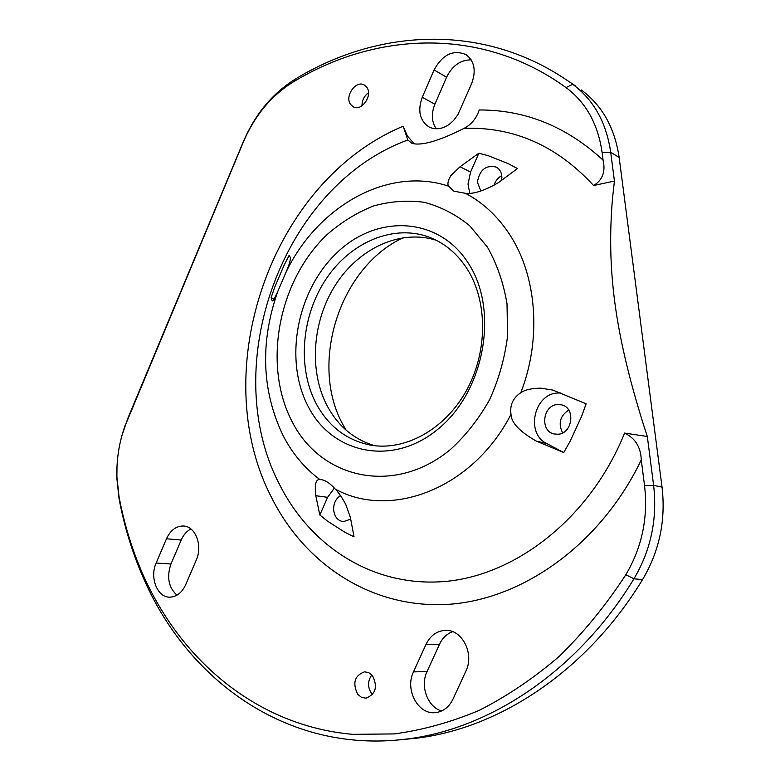 <?xml version="1.0" encoding="UTF-8"?>
<svg xmlns="http://www.w3.org/2000/svg" width="780" height="780" viewBox="0 0 780 780"><rect width="100%" height="100%" fill="white"/><g stroke="black" fill="none" stroke-linecap="round" stroke-linejoin="round"><path stroke-width="1.17" d="M272.844 300.973L272.161 300.768L273.644 299.988L277.612 291.886L285.811 272.668C316.982 206.944 387.514 165.789 448.568 186.176L453.901 191.197L465.455 193.303C482.83 202.478 497.455 216.06 509.35 234.059C536.786 275.301 541.925 338.637 520.786 392.74C512.928 398.014 509.671 405.2 511.017 414.297C511.183 422.643 519.577 431.564 536.221 441.061L563.735 452.546L570.16 441.207L581.646 416.237L586.15 403.816L552.815 390.078L540.657 388.148C531.443 388.313 524.823 389.844 520.786 392.74M285.811 272.668C288.727 266.204 290.287 261.241 290.482 257.79L289.175 255.323L284.056 265.298L274.833 286.923L271.167 297.56L274.16 299.149M470.584 172.048L459.995 166.774L478.861 153.211L470.584 172.048L468.01 184.08L469.735 193.118M459.995 166.774L450.801 175.753C448.003 180.434 447.252 183.914 448.568 186.176M465.455 193.303C473.489 194.269 484.526 190.681 498.566 182.559L517.442 168.568L508.375 163.693L488.602 155.834L478.861 153.211M350.366 517.423L345.745 504.387C342.01 497.484 338.54 492.404 335.302 489.128C330.398 483.6 325.806 480.451 321.545 479.69L319.985 479.661C315.89 478.881 314.486 484.224 315.793 495.709L319.829 514.995L327.619 521.235L345.13 532.418L354.042 536.816L350.366 517.423M334.347 488.095L327.6 497.328L319.829 514.995M560.547 392.964L557.32 393.032C533.861 394.173 525.486 433.622 546.634 443.479L563.735 452.546M272.161 300.768L271.167 297.56M501.637 180.287L501.881 177.392C501.706 172.565 499.824 169.124 496.226 167.076C485.881 164.746 479.602 169.796 477.389 182.227L480.87 191.032M340.48 495.602C336.17 498.391 333.879 502.72 333.596 508.589C333.986 516.116 337.194 520.494 343.21 521.713L350.688 519.139M557.885 434.236C572.608 433.836 575.923 407.862 561.658 404.878L557.476 404.537C542.597 405.181 539.701 431.389 554.258 433.982L557.885 434.236M196.287 560.011C202.888 545.756 195.507 526.364 183.593 526.022C176.221 525.895 170.518 530.146 166.481 538.775L156.156 563.014C149.487 577.453 157.258 597.49 169.669 597.168C176.543 596.944 181.886 592.78 185.708 584.649L196.287 560.011M190.895 528.967C186.713 531.16 183.485 534.856 181.194 540.053L166.481 538.775M181.194 540.053L170.957 564.008C166.53 577.054 168.529 587.438 176.963 595.179M465.923 671.024C474.61 653.747 462.101 629.353 445.507 630.367C436.878 630.835 430.394 635.476 426.055 644.29L413.488 671.882C404.596 689.539 418.168 715.104 435.591 712.608C443.255 711.604 449.046 707.109 452.985 699.124L465.923 671.024M452.663 631.683C446.833 633.828 442.435 638.059 439.462 644.348L426.055 644.29M439.462 644.348L427.04 671.56C419.923 686.039 427.586 707.129 441.626 710.97M361.998 105.797C361.988 100.337 364.153 95.989 368.491 92.761M350.61 104.452C344.341 96.398 355.856 79.833 364.231 84.981L366.756 87.253C373.094 95.238 361.657 111.823 353.311 106.85L350.61 104.452M372.489 694.6L371.69 693.703C367.477 687.297 367.526 681.038 371.826 674.905M357.718 694.298C352.297 683.046 354.578 675.548 364.562 671.814L368.813 672.692L372.46 675.626C377.949 686.731 375.775 694.249 365.918 698.188L361.491 697.34L357.718 694.298M436.176 128.768C431.584 121.787 431.155 113.607 434.889 104.208L446.589 77.22L434.08 69.937L422.263 97.285C417.456 110.731 419.708 120.617 429.01 126.945L431.632 128.027C437.444 129.695 443.332 128.456 449.299 124.312L453.619 120.471L457.87 114.689L471.647 83.587C476.336 70.785 474.474 61.133 466.05 54.639C453.277 49.345 442.621 54.444 434.08 69.937M471.188 59.855C460.531 59.855 452.332 65.647 446.589 77.22M501.755 175.588C497.913 177.772 495.3 181.096 493.925 185.582M568.688 410.056C560.001 415.906 557.983 423.511 562.633 432.871M405.19 739.216L415.457 738.309C498.595 728.832 586.677 671.453 642.574 579.559L633.925 578.809C650.929 550.095 657.491 518.934 653.611 485.335L647.322 436.488L624.585 433.075C635.251 438.194 640.809 447.145 641.267 459.917L644.563 485.833C648.209 517.783 641.969 547.414 625.833 574.733L633.925 578.809C577.532 671.726 488.787 729.69 405.19 739.216C286.689 753.724 186.693 679.536 142.916 576.878C132.093 552.016 124.147 525.944 119.057 498.673L116.873 478.403L117 466.216M122.011 435.269L127.891 418.187L243.301 141.745C255.031 114.348 272.327 93.483 295.201 79.16C376.915 29.25 481.591 22.405 566.572 79.989L570.424 82.534M642.574 579.559C659.422 551.167 665.905 520.348 662.035 487.11L619.144 157.433L610.721 152.315C606.352 122.489 593.658 99.801 572.657 84.25L566.056 87.604C585.985 102.453 597.997 124.059 602.101 152.412L610.721 152.315L614.425 181.048L593.58 185.523C556.959 145.733 513.806 126.672 464.119 128.339C471.383 124.507 476.414 118.385 479.232 109.97C525.33 109.805 566.611 126.535 603.086 160.163C605.699 171.727 602.53 180.18 593.58 185.523M619.144 157.433C614.776 127.901 602.15 105.397 581.266 89.934M415.457 738.309L402.188 739.567M625.833 574.733C606.001 605.124 583.82 632.326 559.27 656.341C533.715 678.259 506.971 696.296 479.047 710.443C450.801 722.28 422.526 730.109 394.212 733.922L352.667 734.331C256.922 725.917 180.609 660.25 142.555 573.661C131.878 549.13 124.02 523.399 119.008 496.48L116.922 477.136C116.425 459.927 118.999 443.186 124.654 426.904L243.418 141.862C254.621 115.694 271.118 95.794 292.919 82.163C375.453 31.726 481.718 26.315 566.056 87.604M464.119 128.339C438.457 141.229 420.995 146.191 411.723 143.237L407.852 139.981L403.143 126.233L407.472 136.1L414.277 143.812M614.425 181.048L612.495 198.481C606.616 268.573 614.542 331.5 642.749 422.331L647.322 436.488M603.086 160.163L602.101 152.412M467.415 269.363C488.017 302.084 487.695 352.852 465.991 391.355C444.327 429.916 404.625 451.269 370.432 445.097C346.759 440.29 328.731 426.582 316.358 403.972C297.024 367.604 301.392 315.627 326.372 278.558C351.253 241.468 395.002 223.207 431.106 237.91C445.848 244.023 457.948 254.514 467.415 269.363M374.819 445.731C354.256 439.627 338.471 426.523 327.464 406.419C308.646 371.26 312.185 321.34 335.536 284.846C358.829 248.362 400.423 228.813 436.293 240.279M468.702 263.786C499.024 310.596 484.526 390.946 438.584 428.649C393.081 467.054 332.563 454.028 308.402 406.897C283.579 360.243 296.751 290.462 337.214 252.486C377.227 213.915 439.062 216.401 468.702 263.786M346.027 430.063L343.463 425.568C308.646 364.435 339.349 266.984 403.445 237.617M327.6 497.328L315.793 495.709M546.634 443.479L536.221 441.061M170.957 564.008L156.156 563.014M427.04 671.56L413.488 671.882M434.889 104.208L422.263 97.285M662.035 487.11L653.611 485.335L644.563 485.833M292.919 82.163L295.201 79.16M119.008 496.48L119.057 498.673M127.432 419.65L127.891 418.187M641.267 459.917C599.966 546.136 519.538 601.507 444.434 604.539C369.047 607.435 304.19 562.926 271.537 497.474C206.066 371.153 270.962 181.33 403.143 126.233M624.585 433.075C590.938 516.955 517.004 574.928 445.712 581.402C374.166 587.827 311.103 547.16 279.796 484.985C217.405 366.649 282.019 185.893 407.852 139.981M335.302 489.128C390.644 519.597 472.758 488.923 511.017 414.297M277.612 291.886C259.954 342.976 261.778 390.868 283.072 435.532C292.344 453.511 304.648 468.215 319.985 479.661M487.412 247.084C496.977 264.02 503.509 282.925 507.019 303.8L507.556 336.16C504.767 358.195 498.79 379.353 489.635 399.633C478.842 418.84 465.806 435.435 450.538 449.416C394.3 496.119 320.824 478.842 292.042 421.512C262.441 364.718 278.314 280.956 326.966 234.692C341.191 222.271 356.606 212.726 373.181 206.076C390.136 201.308 407.082 200.041 424.037 202.274C440.622 206.612 455.851 214.451 469.726 225.791L487.412 247.084M553.498 390.283L552.815 390.078M446.569 630.386L445.507 630.367M566.572 79.989L575.221 85.703M116.922 477.136L116.873 478.403M124.654 426.904L124.975 425.782"/></g></svg>
